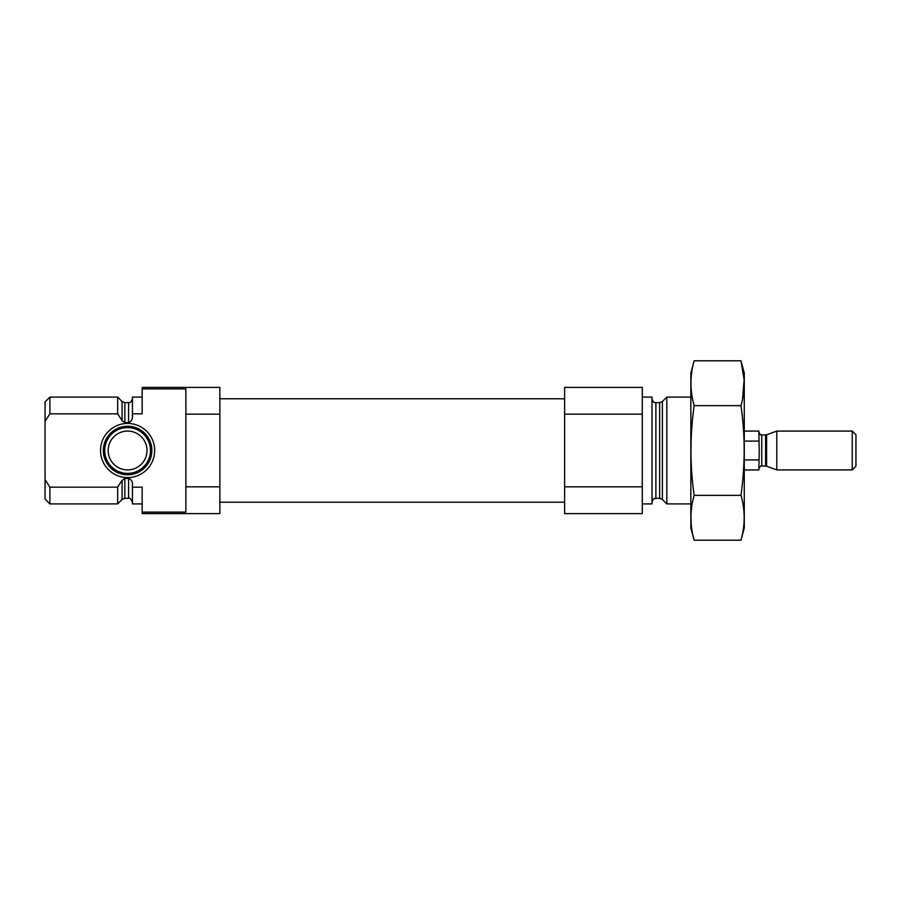 <?xml version="1.0" encoding="UTF-8"?>
<svg xmlns="http://www.w3.org/2000/svg" width="901" height="901" viewBox="0 0 901 901"><rect width="100%" height="100%" fill="white"/><g stroke="black" fill="none" stroke-linecap="round" stroke-linejoin="round"><path stroke-width="1.35" d="M142.167 397.082L132.447 397.082L132.447 413.841L142.167 413.841L142.167 387.374L219.855 387.374L219.855 414.167L185.865 414.167L185.865 388.883L142.167 388.883M142.167 512.117L185.865 512.117L185.865 486.833L219.855 486.833L219.855 513.626L142.167 513.626L142.167 487.159L132.447 487.159L132.447 503.918L142.167 503.918M185.865 486.833L185.865 414.167M219.855 486.833L219.855 414.167M132.447 413.841L132.447 416.363C132.571 419.483 131.276 421.567 128.573 422.592L124.834 422.592L122.086 420.688L117.648 413.841L117.648 397.082L49.904 397.082L49.904 413.841L45.05 421.364L49.904 413.841L117.648 413.841M132.447 502.217C130.825 498.737 129.53 497.442 128.573 498.332L128.573 478.408C131.276 479.433 132.571 481.517 132.447 484.637L132.447 487.159M128.573 478.408L124.834 478.408L121.883 480.65M117.648 487.159L122.086 480.312L122.086 499.469L117.648 503.918L117.648 487.159L49.904 487.159L49.904 503.918L117.648 503.918M49.904 503.918L45.05 499.053L45.05 401.947L49.904 397.082M45.05 479.636L49.904 487.159M690.853 503.918L666.819 503.918L666.819 397.082L690.853 397.082M642.3 503.918L652.009 503.918L652.009 397.082L642.3 397.082M642.3 486.833L642.3 513.626L564.612 513.626L564.612 486.833L642.3 486.833L642.3 387.374L564.612 387.374L564.612 414.167L642.3 414.167M564.612 486.833L564.612 414.167M100.518 450.5A27.086 27.086 0 0 0 141.142 473.949A27.086 27.086 0 0 0 141.142 427.051A27.086 27.086 0 0 0 100.518 450.5M103.322 450.5A24.282 24.282 0 0 1 127.593 426.218A24.282 24.282 0 0 1 151.875 450.5A24.282 24.282 0 0 1 127.593 474.782A24.282 24.282 0 0 1 103.322 450.5M150.478 450.5A22.874 22.874 0 0 1 116.161 470.311A22.874 22.874 0 0 1 116.161 430.689A22.874 22.874 0 0 1 150.478 450.5M147.021 450.5A19.428 19.428 0 0 1 117.885 467.326A19.428 19.428 0 0 1 117.885 433.674A19.428 19.428 0 0 1 147.021 450.5M740.982 540.206L744.271 527.952L744.271 373.048L740.982 360.794C745.228 375.74 745.228 390.696 740.982 405.641C745.217 435.16 745.217 465.074 740.982 495.359C745.228 510.304 745.228 525.26 740.982 540.206L694.142 540.206C689.907 525.26 689.907 510.304 694.142 495.359C689.907 465.84 689.907 435.926 694.142 405.641C689.907 390.696 689.907 375.74 694.142 360.794L740.982 360.794L744.125 379.772L742.593 398.76M740.982 405.641L694.142 405.641M740.982 495.359L694.142 495.359M694.142 540.206L690.853 527.952L690.853 373.048L694.142 360.794M744.271 469.928L758.833 469.928L759.228 450.5L758.833 431.072L744.271 431.072M758.833 441.096L744.271 441.096M758.833 459.904L744.271 459.904M852.222 469.928L855.95 466.2L855.95 434.8L852.222 431.072L776.797 431.072L776.797 469.928L852.222 469.928L852.222 431.072M128.573 422.592L128.573 402.668C129.654 401.722 130.059 404.65 132.447 398.783M124.834 422.592L124.834 402.668L122.086 401.531L117.648 397.082M128.573 498.332L124.834 498.332L124.834 478.408M122.086 420.688L122.086 401.531M662.37 401.531L659.633 402.668L659.633 498.332L662.37 499.469L662.37 401.531L666.819 397.082M659.633 498.332L655.894 498.332L655.894 402.668C654.655 401.666 654.317 404.628 652.009 398.783M765.602 466.042L766.605 466.211L766.605 434.789L765.602 434.958L765.602 466.042L761.75 466.042L761.75 434.958C761.277 435.791 760.309 434.823 758.833 432.052M128.573 402.668L124.834 402.668M124.834 498.332L122.086 499.469M662.37 499.469L666.819 503.918M659.633 402.668L655.894 402.668M655.894 498.332C654.655 499.334 654.317 496.372 652.009 502.217M564.612 398.783L219.855 398.783M564.612 502.217L219.855 502.217M761.75 466.042C761.277 465.209 760.309 466.177 758.833 468.948M766.605 466.211L776.797 469.928M766.605 434.789L776.797 431.072M765.602 434.958L761.75 434.958"/></g></svg>

